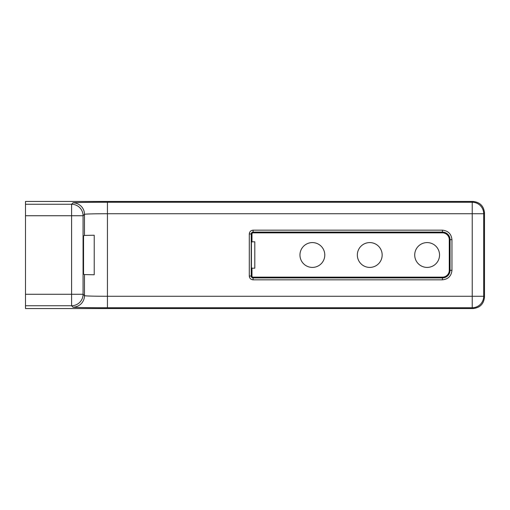 <?xml version="1.0" encoding="UTF-8"?>
<svg xmlns="http://www.w3.org/2000/svg" width="510" height="510" viewBox="0 0 510 510"><rect width="100%" height="100%" fill="white"/><g stroke="black" fill="none" stroke-linecap="round" stroke-linejoin="round"><path stroke-width="0.76" d="M414.713 255A12.412 12.412 0 0 1 427.125 242.588A12.412 12.412 0 0 1 439.537 255A12.412 12.412 0 0 1 427.125 267.412A12.412 12.412 0 0 1 414.713 255M357.338 255A12.412 12.412 0 0 1 369.75 242.588A12.412 12.412 0 0 1 382.162 255A12.412 12.412 0 0 1 369.75 267.412A12.412 12.412 0 0 1 357.338 255M299.963 255A12.412 12.412 0 0 1 312.375 242.588A12.412 12.412 0 0 1 324.787 255A12.412 12.412 0 0 1 312.375 267.412A12.412 12.412 0 0 1 299.963 255M473.025 201.45L25.5 201.45L25.5 308.55L473.025 308.55C479.948 307.823 483.773 303.998 484.5 297.075L484.5 212.925C483.773 206.002 479.948 202.177 473.025 201.45L472.222 202.253A11.475 11.469 45 0 1 483.697 213.728L484.5 212.925M25.5 204.255L71.598 204.255L73.013 202.846A11.475 11.469 45 0 1 84.481 214.321C86.031 213.958 93.681 213.76 107.431 213.728L107.431 202.253L472.222 202.253L472.222 213.728L483.697 213.728L483.697 296.272A11.475 11.469 135 0 1 472.222 307.747L107.431 307.747C90.512 307.772 71.885 307.453 73.013 307.154L71.598 305.745L25.5 305.745M25.5 215.73L71.598 215.73L71.598 204.255A11.475 11.469 45 0 1 83.073 215.73L84.481 214.321L84.481 235.41L94.216 235.244L94.216 274.756L84.481 274.59L83.544 274.125L83.544 235.875L84.481 235.41M473.025 308.55L472.222 307.747L472.222 213.728L107.431 213.728L107.431 296.272C93.681 296.24 86.031 296.042 84.481 295.679L84.481 274.59M251.978 268.19L251.411 267.623L251.411 242.377L251.978 241.81L254.802 241.81L254.802 268.19L251.978 268.19L251.978 276.037L251.207 276.037L251.207 233.962L251.978 233.962L251.978 241.81M73.013 307.154A11.475 11.469 135 0 0 84.481 295.679L83.073 294.27L71.598 294.27L71.598 215.73L83.073 215.73L83.073 294.27A11.475 11.469 135 0 1 71.598 305.745L71.598 294.27L25.5 294.27M251.978 233.962A1.109 1.109 0 0 1 253.087 232.853L442.425 232.853A6.847 6.847 0 0 1 449.272 239.7L449.272 270.3A6.847 6.847 0 0 1 442.425 277.147L253.087 277.147A1.109 1.109 0 0 1 251.978 276.037M73.013 202.846C71.885 202.547 90.512 202.228 107.431 202.253M107.431 307.747L107.431 296.272L483.697 296.272L484.5 297.075M249.294 233.962L249.294 276.037C249.537 278.326 250.799 279.588 253.087 279.831L442.425 279.831C448.169 279.225 451.35 276.044 451.956 270.3L451.956 239.7C451.35 233.956 448.169 230.775 442.425 230.169L253.087 230.169C250.799 230.412 249.537 231.674 249.294 233.962L251.207 233.962A1.881 1.881 0 0 1 253.087 232.082L253.087 230.169M253.087 279.831L253.087 277.918A1.881 1.881 0 0 1 251.207 276.037L249.294 276.037M253.087 232.853L253.087 232.082L442.425 232.082L442.425 230.169M442.425 232.853L442.425 232.082A7.618 7.618 0 0 1 450.043 239.7L451.956 239.7M449.272 239.7L450.043 239.7L450.043 270.3L451.956 270.3M449.272 270.3L450.043 270.3A7.618 7.618 0 0 1 442.425 277.918L442.425 279.831M442.425 277.147L442.425 277.918L253.087 277.918L253.087 277.147"/></g></svg>
